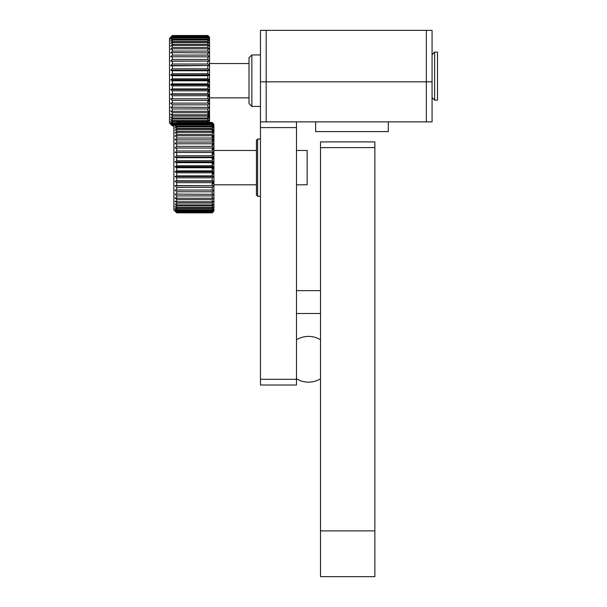 <?xml version="1.0" encoding="UTF-8"?>
<svg xmlns="http://www.w3.org/2000/svg" width="607" height="607" viewBox="0 0 607 607"><rect width="100%" height="100%" fill="white"/><g stroke="black" fill="none" stroke-linecap="round" stroke-linejoin="round"><path stroke-width="0.91" d="M266.177 81.831L260.456 81.831L260.456 30.35L266.177 30.35L266.177 81.831L426.349 81.831L266.177 81.831L266.177 121.878L260.456 121.878L260.456 81.831L266.177 81.831M426.349 30.35L432.07 30.35L432.07 81.831L426.349 81.831L426.349 30.35L266.177 30.35M432.07 83.925L432.07 69.251M266.177 121.878L426.349 121.878L426.349 81.831L432.07 81.831L432.07 121.878L426.349 121.878M320.519 141.901L374.86 141.901L374.86 576.65L320.519 576.65L320.519 141.901M260.456 379.299L296.489 379.299L296.489 385.013L260.456 385.013L260.456 121.878M296.489 121.878L296.489 127.599L260.456 127.599M296.489 379.299L296.489 127.599M257.596 196.243L256.45 195.097L256.45 140.179L257.596 139.041L257.596 196.243L260.456 196.243M320.519 290.632L296.489 290.632L320.519 290.632M296.489 313.508L320.519 313.508L296.489 313.508M437.503 93.41L437.503 100.14L434.642 100.14L434.642 52.088L437.503 52.088L437.503 93.41M251.875 106.43L249.014 103.569L249.014 57.809L251.875 54.949L251.875 106.43L260.456 106.43M173.868 125.846L172.358 125.846L170.643 124.154L172.358 125.884L169.497 123.024L169.497 38.355L172.358 35.502L207.829 35.502L209.544 37.217L209.544 38.127L207.829 36.253L172.358 36.253L170.643 38.127L172.358 36.655L207.829 36.655L209.544 38.127L209.544 79.851L170.643 79.851L172.358 80.799L207.829 80.799L209.544 79.851L207.829 78.834L172.358 78.834L170.643 79.851M207.829 37.459L172.358 37.459L170.643 39.387L172.358 38.074L207.829 38.074L209.544 39.387L207.829 37.459L207.829 36.655M172.358 36.655L172.358 37.459M172.358 35.798L207.829 35.798L209.544 37.399L207.829 35.616L172.358 35.616L170.643 37.399L172.358 36.253M207.829 36.253L207.829 35.798M207.829 80.579L209.544 81.528L207.829 81.528M209.544 81.528L207.829 82.544M207.829 85.64L209.544 86.391L207.829 86.391M209.544 86.391L207.829 87.59M207.829 90.64L209.544 91.179L207.829 91.179M209.544 91.179L207.829 92.545M207.829 95.511L209.544 95.838L207.829 95.838M209.544 95.838L207.829 97.355M207.829 100.201L209.544 100.307L209.544 79.851L209.544 84.722L170.643 84.722L172.358 85.86L207.829 85.86L209.544 84.722L207.829 83.903L172.358 83.903L170.643 84.722M209.544 84.722L209.544 89.54L170.643 89.54L172.358 90.853L207.829 90.853L209.544 89.54L209.544 94.252L170.643 94.252L172.358 95.724L207.829 95.724L209.544 94.252L209.544 98.789L170.643 98.789L172.358 100.398L207.829 100.398L209.544 98.789L209.544 103.107L170.643 103.107L172.358 104.829L207.829 104.829L209.544 103.107L209.544 100.307L207.928 100.307M209.544 100.307L207.829 101.953M209.544 114.146L207.829 114.837L172.358 114.837L170.643 114.146L172.358 116.089L207.829 116.089L209.544 114.146L209.544 117.045L207.829 117.933L172.358 117.933L170.643 117.045L172.358 119.01L207.829 119.01L209.544 117.045L209.544 110.831L207.829 111.301L172.358 111.301L170.643 110.831L172.358 112.72L207.829 112.72L209.544 110.831L209.544 114.146L207.829 114.146M207.829 113.934L209.544 112.022L208.467 112.022M207.829 117.151L209.544 115.201L208.618 115.201M172.358 125.884L173.868 125.884M173.868 125.353L172.358 125.353L170.643 123.79L172.358 125.611L173.868 125.611M174.884 124.298L172.358 124.298L170.643 122.88L172.358 124.769L174.406 124.769M172.358 124.769L172.358 125.353M176.485 122.697L172.358 122.697L170.643 121.438L172.358 123.38L175.795 123.38M172.358 123.38L172.358 124.298M208.656 122.447L209.544 121.438L209.544 122.447M207.829 117.045L209.544 117.045L209.544 119.488L207.829 120.565L172.358 120.565L170.643 119.488L172.358 121.453L207.829 121.453L209.544 119.488L209.544 121.438L207.829 122.697M172.358 121.453L172.358 122.697M207.829 122.447L207.829 121.453M172.358 119.01L172.358 120.565M207.829 120.565L207.829 119.01M172.358 116.089L172.358 117.933M207.829 117.933L207.829 116.089M172.358 112.72L172.358 114.837M207.829 114.837L207.829 112.72M207.829 103.107L209.544 103.107L209.544 107.135L207.829 107.393L170.643 107.135L172.358 108.957L207.829 108.957L209.544 107.135L209.544 110.831M172.358 108.957L172.358 111.301M207.829 111.301L207.829 108.957M172.358 104.829L172.358 107.393M207.829 107.393L207.829 104.829M172.358 100.398L172.358 103.137M207.829 103.137L207.829 100.398M209.544 98.789L170.643 98.789M172.358 95.724L172.358 98.607M207.829 98.607L207.829 95.724M209.544 94.252L207.829 93.85L172.358 93.85L170.643 94.252M172.358 90.853L172.358 93.85M207.829 93.85L207.829 90.853M209.544 89.54L207.829 88.925L172.358 88.925L170.643 89.54M172.358 85.86L172.358 88.925M207.829 88.925L207.829 85.86M172.358 80.799L172.358 83.903M207.829 83.903L207.829 80.799M172.358 75.738L207.829 75.738L209.544 74.987L170.643 74.987L172.358 75.738L172.358 78.834M207.829 78.834L207.829 75.738M209.544 74.987L207.829 73.788L172.358 73.788L170.643 74.987M172.358 70.746L207.829 70.746L209.544 70.2L170.643 70.2L172.358 70.746L172.358 73.788M207.829 73.788L207.829 70.746M209.544 70.2L207.829 68.834L172.358 68.834L170.643 70.2M172.358 65.867L209.544 65.541L170.643 65.541L172.358 65.867L172.358 68.834M207.829 68.834L207.829 65.867M209.544 65.541L207.829 64.023L172.358 64.023L170.643 65.541M172.358 61.186L209.544 61.072L170.643 61.072L172.358 61.186L172.358 64.023M207.829 64.023L207.829 61.186M209.544 61.072L207.829 59.425L172.358 59.425L170.643 61.072M172.358 56.739L209.544 56.853L207.829 55.093L172.358 55.093L170.643 56.853L172.358 56.739L172.358 59.425M207.829 59.425L207.829 56.739M172.358 52.604L209.544 52.93L207.829 51.087L172.358 51.087L170.643 52.93L172.358 52.604L172.358 55.093M207.829 55.093L207.829 52.604M172.358 48.81L207.829 48.81L209.544 49.357L207.829 47.445L172.358 47.445L170.643 49.357L172.358 48.81L172.358 51.087M207.829 51.087L207.829 48.81M172.358 45.426L207.829 45.426L209.544 46.185L207.829 44.228L172.358 44.228L170.643 46.185L172.358 45.426L172.358 47.445M207.829 47.445L207.829 45.426M172.358 42.482L207.829 42.482L209.544 43.438L207.829 41.466L172.358 41.466L170.643 43.438L172.358 42.482L172.358 44.228M207.829 44.228L207.829 42.482M172.358 40.024L207.829 40.024L209.544 41.162L207.829 39.205L172.358 39.205L170.643 41.162L172.358 40.024L172.358 41.466M207.829 41.466L207.829 40.024M172.358 38.074L172.358 39.205M207.829 39.205L207.829 38.074M176.728 212.829L212.2 212.829L213.914 211.107L212.2 212.791L176.728 212.791L175.013 211.107L176.728 212.829L173.868 209.969L173.868 125.308L176.728 122.447L212.2 122.447L213.74 124.169M213.732 124.352L212.2 122.561L176.728 122.561L175.013 124.352L176.728 122.743L212.2 122.743L213.914 124.352L213.254 124.352M176.728 122.743L175.013 125.072L176.728 123.608L212.2 123.608L213.914 125.072L212.2 123.206L176.728 123.206M212.2 123.206L212.2 122.743M213.914 124.352L213.914 126.332L212.2 124.405L176.728 124.405L175.013 126.332L176.728 125.019L212.2 125.019L213.914 126.332L212.359 126.332M212.2 124.405L212.2 123.608M176.728 123.608L176.728 124.405M213.914 125.072L213.421 124.541M213.421 126.332L213.914 126.893L212.845 126.893M213.133 130.391L213.914 131.279L213.914 130.391L212.2 130.391M176.728 125.019L176.728 126.15L175.013 128.115L176.728 126.969L212.2 126.969L213.914 128.115L213.914 130.391L212.2 128.418L176.728 128.418L175.013 130.391L176.728 129.435L212.2 129.435L213.914 130.391L213.914 133.13L212.2 131.18L176.728 131.18L175.013 133.13L176.728 132.379L212.2 132.379L213.914 133.13L213.914 131.279L212.283 131.279M212.837 136.309L213.914 137.501L212.2 137.501M212.2 139.375L213.914 141.196L212.2 141.196M212.2 143.502L213.914 145.225L212.2 145.225M212.2 147.933L213.914 149.534L212.2 149.534M256.45 150.475L213.914 150.475L213.914 149.534L212.2 149.724M212.2 152.607L213.914 154.079L212.2 154.079M213.914 154.079L212.2 154.482M212.2 157.479L213.914 158.784L212.2 158.784M213.914 158.784L212.2 159.406M212.2 162.471L213.914 163.609L212.2 163.609M213.914 163.609L212.2 164.429M212.2 167.532L213.914 168.48L212.2 168.48M213.914 168.48L212.2 169.497M212.2 172.593L213.914 173.344L212.2 173.344M213.914 173.344L212.2 174.543M212.2 182.464L213.914 182.79L212.2 182.79M213.914 182.79L212.2 184.308M213.914 150.475L213.914 176.493L175.013 176.493L176.728 177.805L212.2 177.805L213.914 176.493L213.914 185.742L175.013 185.742L176.728 187.351L212.2 187.351L213.914 185.742L213.914 181.205L175.013 181.205L176.728 182.669L212.2 182.669L213.914 181.205L212.2 180.803L176.728 180.803L175.013 181.205M176.728 182.669L176.728 185.56L213.914 185.742L213.914 190.052L175.013 190.052L176.728 191.774L212.2 191.774L213.914 190.052L213.914 194.088L212.2 194.339L175.013 194.088L176.728 195.902L212.2 195.902L213.914 194.088L213.914 197.783L212.2 198.254L176.728 198.254L175.013 197.783L176.728 199.673L212.2 199.673L213.914 197.783L213.914 201.099L212.2 201.782L176.728 201.782L175.013 201.099L176.728 203.042L212.2 203.042L213.914 201.099L213.914 203.998L212.2 204.885L176.728 204.885L175.013 203.998L176.728 205.963L212.2 205.963L213.914 203.998L213.914 206.441L212.2 207.518L176.728 207.518L175.013 206.441L176.728 208.406L212.2 208.406L213.914 206.441L213.914 208.391L212.2 209.643L176.728 209.643L175.013 208.391L176.728 210.333L212.2 210.333L213.914 208.391L213.914 209.832L212.2 211.251L176.728 211.251L175.013 209.832L176.728 211.722L212.2 211.722L213.914 209.832L213.914 210.743L212.2 212.298L176.728 212.298L175.013 210.743L176.728 212.556L212.2 212.556L213.914 211.107L213.573 210.204M213.914 209.832L213.421 210.743M213.914 210.743L213.087 210.743M176.728 211.722L176.728 212.298M212.2 212.298L212.2 211.722M176.728 210.333L176.728 211.251M212.2 211.251L212.2 210.333M176.728 208.406L176.728 209.643M212.2 209.643L212.2 208.406M176.728 205.963L176.728 207.518M212.2 207.518L212.2 205.963M176.728 203.042L176.728 204.885M212.2 204.885L212.2 203.042M176.728 199.673L176.728 201.782M212.2 201.782L212.2 199.673M176.728 195.902L176.728 198.254M212.2 198.254L212.2 195.902M176.728 191.774L176.728 194.339M212.2 194.339L212.2 191.774M176.728 187.351L176.728 190.09M212.2 190.09L212.2 187.351M176.728 185.56L175.013 185.742M212.2 185.56L212.2 182.669M176.728 177.805L176.728 180.803M212.2 180.803L212.2 177.805M213.914 133.13L213.914 136.309L212.2 134.397L176.728 134.397L175.013 136.309L176.728 135.763L212.2 135.763L213.914 136.309L213.914 139.883L212.2 138.032L176.728 138.032L175.013 139.883L213.914 139.883L213.914 143.806L212.2 142.046L176.728 142.046L175.013 143.806L213.914 143.806L213.914 148.025L175.013 148.025L213.914 148.025L213.914 152.494L175.013 152.494L213.914 152.494L213.914 157.152L175.013 157.152L176.728 157.691L212.2 157.691L213.914 157.152L213.914 161.94L175.013 161.94L176.728 162.691L212.2 162.691L213.914 161.94L213.914 166.804L175.013 166.804L176.728 167.752L212.2 167.752L213.914 166.804L213.914 171.675L175.013 171.675L176.728 172.813L212.2 172.813L213.914 171.675L213.914 176.493L212.2 175.878L176.728 175.878L175.013 176.493M176.728 172.813L176.728 175.878M212.2 175.878L212.2 172.813M213.914 171.675L212.2 170.848L176.728 170.848L175.013 171.675M176.728 167.752L176.728 170.848M212.2 170.848L212.2 167.752M213.914 166.804L212.2 165.779L176.728 165.779L175.013 166.804M176.728 162.691L176.728 165.779M212.2 165.779L212.2 162.691M213.914 161.94L212.2 160.741L176.728 160.741L175.013 161.94M176.728 157.691L176.728 160.741M212.2 160.741L212.2 157.691M213.914 157.152L212.2 155.779L176.728 155.779L175.013 157.152M176.728 152.82L176.728 155.779M212.2 155.779L212.2 152.82M213.914 152.494L212.2 150.976L176.728 150.976L175.013 152.494M176.728 148.131L176.728 150.976M212.2 150.976L212.2 148.131M213.914 148.025L212.2 146.378L176.728 146.378L175.013 148.025M176.728 143.692L176.728 146.378M212.2 146.378L212.2 143.692M213.914 143.806L212.2 143.806M176.728 139.549L176.728 142.046M212.2 142.046L212.2 139.549M213.914 139.883L212.2 139.883M176.728 135.763L176.728 138.032M212.2 138.032L212.2 135.763M213.914 149.534L213.914 136.309L212.2 136.309M176.728 132.379L176.728 134.397M212.2 134.397L212.2 132.379M176.728 129.435L176.728 131.18M212.2 131.18L212.2 129.435M176.728 126.969L176.728 128.418M212.2 128.418L212.2 126.969M213.914 128.115L213.914 126.332L213.914 128.115L212.2 126.15L176.728 126.15M212.2 126.15L212.2 125.019M296.489 184.801L307.157 184.801L307.157 150.475L296.489 150.475M388.305 121.878L388.305 131.605L315.655 131.605L315.655 121.878M374.86 147.615L320.519 147.615M374.86 530.89L320.519 530.89M257.596 139.041L260.456 139.041M296.489 378.745A22.884 22.884 0 0 0 320.519 378.745M320.519 339.799A22.884 22.884 0 0 0 296.489 339.799M432.07 97.568L434.642 100.14M432.07 54.66L434.642 52.088M251.875 54.949L260.456 54.949M249.014 63.53L209.544 63.53M249.014 97.848L209.544 97.848M256.45 184.801L213.914 184.801"/></g></svg>
